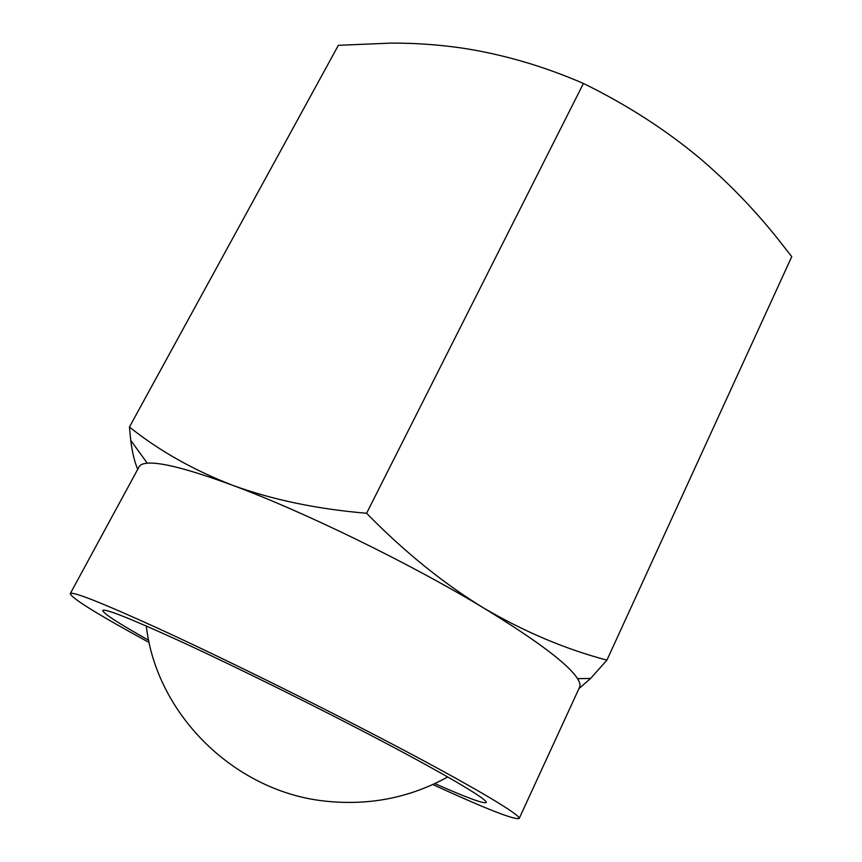 <?xml version="1.0" encoding="UTF-8"?>
<svg xmlns="http://www.w3.org/2000/svg" width="862" height="862" viewBox="0 0 862 862"><rect width="100%" height="100%" fill="white"/><g stroke="black" fill="none" stroke-linecap="round" stroke-linejoin="round"><path stroke-width="1.29" d="M432.789 784.528C485.468 808.675 514.258 819.999 519.172 818.501L579.555 687.305C580.525 685.247 579.846 682.37 577.529 678.653C568.349 664.171 537.037 640.617 483.593 607.969C524.312 631.792 565.418 649.172 606.923 660.12L791.758 256.65L778.332 239.539C754.778 209.897 728.53 182.733 699.556 158.037C664.817 129.181 626.103 104.324 583.423 83.463L366.587 513.267C316.85 509.076 272.047 499.701 232.169 485.134C189.274 469.348 160.968 462.043 147.273 463.185C142.909 463.562 140.183 464.747 139.116 466.751L70.242 593.692C71.977 598.53 98.3 614.8 149.191 642.513M606.923 660.12L590.642 678.437L578.973 688.587M366.598 513.267C404.192 551.691 443.197 583.262 483.593 607.969C410.646 563.726 303.305 511.392 232.169 485.134C192.937 469.822 158.694 450.449 129.44 427.013L338.367 45.32L391.143 43.1C415.107 43.025 438.887 44.695 462.474 48.121C503.43 54.446 543.75 66.223 583.423 83.463M137.726 469.327C134.547 461.903 132.22 452.238 130.744 440.342L129.44 427.013M434.847 783.58C466.687 797.684 483.819 803.998 486.265 802.533C487.914 799.882 451.71 778.052 387.049 743.841C322.528 709.695 236.899 667.263 178.984 640.671C129.677 618.194 104.27 608.13 102.74 610.479C103.031 613.313 118.353 623.248 148.717 640.294M519.172 818.501C521.144 815.452 479.153 790.034 402.565 749.52C326.181 709.092 224.422 658.719 156.959 627.848C100.66 602.269 71.751 590.879 70.242 593.692M577.529 678.653L590.642 678.437M146.303 626.006C156.399 714.9 235.552 792.792 327.312 801.337C370.541 805.561 410.678 797.436 447.734 776.953M147.273 463.185L130.744 440.342"/></g></svg>
